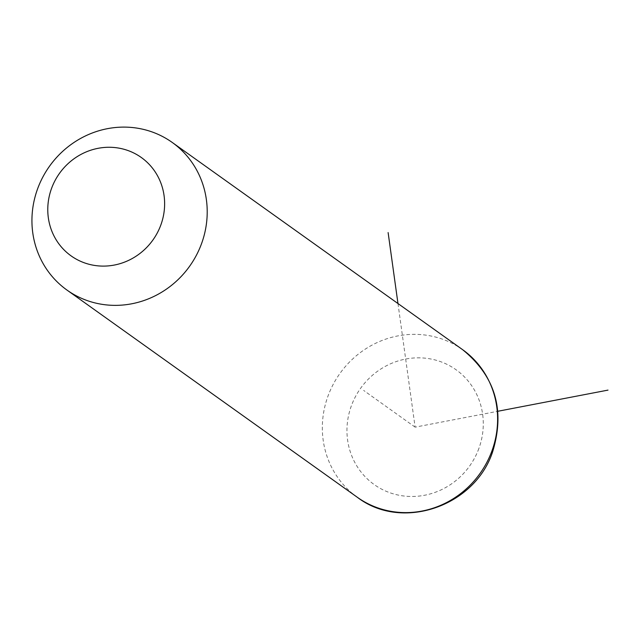 <?xml version="1.0" encoding="UTF-8"?>
<svg xmlns="http://www.w3.org/2000/svg" width="640" height="640" viewBox="0 0 640 640"><rect width="100%" height="100%" fill="white"/><g stroke="black" fill="none" stroke-linecap="round" stroke-linejoin="round"><path stroke-width="0.48" stroke-dasharray="3.2 2.4" d="M397.968 303.544L415.12 427.152L497.28 411.376M415.12 427.152L363.632 390.408M357.312 497.272A90.656 86.072 125.5 0 1 327.976 396.128A90.656 86.072 125.5 0 1 462.632 349.688M478.896 448.424A70.504 66.944 125.5 0 1 391.048 493.136A70.504 66.944 125.5 0 1 351.344 405.88A70.504 66.944 125.5 0 1 439.192 361.176A70.504 66.944 125.5 0 1 478.896 448.424"/><path stroke-width="0.96" d="M37.576 188.888A90.656 86.072 125.5 0 1 172.232 142.448A90.656 86.072 125.5 0 1 201.568 243.584A90.656 86.072 125.5 0 1 66.912 290.024A90.656 86.072 125.5 0 1 37.576 188.888M51.536 188.456A60.432 57.376 125.5 0 1 126.832 150.136A60.432 57.376 125.5 0 1 160.864 224.92A60.432 57.376 125.5 0 1 85.568 263.24A60.432 57.376 125.5 0 1 51.536 188.456M497.28 411.376L608 390.112M397.968 303.544L388.12 232.576M172.232 142.448L462.632 349.688A90.656 86.072 125.5 0 1 491.968 450.832A90.656 86.072 125.5 0 1 357.312 497.272L66.912 290.024M462.632 349.688C495.28 376.24 505.296 410.232 492.672 451.656C474.92 506.408 401.896 531.568 357.312 497.272"/></g></svg>
